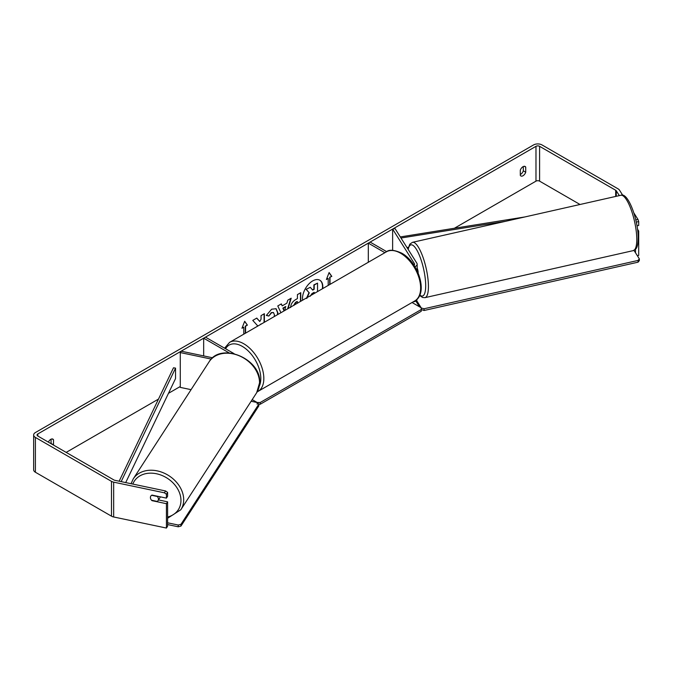 <?xml version="1.0" encoding="UTF-8"?>
<svg xmlns="http://www.w3.org/2000/svg" width="673" height="673" viewBox="0 0 673 673"><rect width="100%" height="100%" fill="white"/><g stroke="black" fill="none" stroke-linecap="round" stroke-linejoin="round"><path stroke-width="1.01" d="M413.945 265.179A2.557 1.481 180 0 0 414.593 264.195A2.557 1.481 180 0 0 414.442 263.69L392.628 229.089L395.034 228.584L416.848 263.185A5.115 2.953 180 0 1 417.159 264.195A5.115 2.953 180 0 1 414.888 266.651M384.88 252.695L368.316 243.13L368.316 262.26M417.151 299.073A5.115 2.953 180 0 1 413.087 301.908M386.697 251.652L370.125 242.087L368.316 243.13M392.628 229.089L392.628 250.314M212.676 357.8L181.155 351.18L180.28 352.568L211.297 359.088M180.28 352.568L180.28 387.387L191.073 389.659M234.086 353.661L205.475 337.139L203.667 338.183L203.667 355.908M229.215 352.938L203.667 338.183M160.275 496.825A4.265 3.315 32.9 0 1 159.896 497.751L158.004 500.678A4.265 3.315 32.9 0 1 157.263 501.427L151.543 500.224A4.265 3.315 32.9 0 1 150.416 497.515A4.265 3.315 32.9 0 1 150.828 496.068M151.61 495.294L157.305 496.489A4.265 3.315 32.9 0 1 158.433 499.198A4.265 3.315 32.9 0 1 158.004 500.678M322.359 288.793A14.385 8.303 120 0 0 319.683 280.136M322.712 288.591A14.385 8.303 120 0 0 319.843 280.22A14.385 8.303 120 0 0 312.651 280.935A14.385 8.303 120 0 0 302.589 300.208M580.025 204.491L539.595 181.146A2.557 1.481 0 0 0 535.977 181.146L454.494 228.189M180.28 386.504L168.469 393.326M158.492 399.089L66.156 452.399M619.32 195.616L616.283 190.796A2.557 1.481 0 0 0 615.686 190.257L539.595 146.327A2.557 1.481 0 0 0 535.977 146.327L37.814 433.942A2.557 1.481 0 0 0 37.065 434.985A2.557 1.481 0 0 0 37.814 436.028L113.905 479.958A2.557 1.481 0 0 0 114.839 480.303L165.592 490.97L167.602 492.4L167.602 496.27L166.433 498.121L166.433 494.251L164.431 492.821L165.592 490.97M264.38 322.266L264.38 313.694L261.04 315.62L261.04 319.221L259.812 321.501L256.783 318.077L252.77 320.398L257.49 325.606L257.002 326.531M280.927 312.718L277.781 305.954L281.348 303.893L282.223 305.862L286.891 303.161L287.741 300.2L291.19 298.215L288.052 308.604M520.296 170.227A4.265 2.465 -60 0 1 525.142 166.483A4.265 2.465 -60 0 1 525.722 167.097L525.722 172.221A4.265 2.465 -60 0 1 523.005 175.754A4.265 2.465 -60 0 1 520.877 175.964A4.265 2.465 -60 0 1 520.296 175.359L520.296 170.227M53.428 445.046A4.265 2.465 120 0 0 53.495 444.861L53.495 439.738A4.265 2.465 120 0 0 52.906 439.124A4.265 2.465 120 0 0 48.363 442.127M242.137 327.818L243.769 327.221L241.96 328.264L244.678 321.265L247.386 325.126L245.578 326.178L245.578 333.118M243.769 327.221L243.769 334.17M329.711 284.544L329.711 277.251L331.823 276.384L329.114 272.523L326.397 279.514L328.205 278.471L328.205 285.419M330.014 277.427L330.014 284.376M290.585 307.553C290.812 304.112 292.545 301.437 295.775 299.544L297.424 298.593L297.424 294.614L300.772 292.679L300.772 301.26M274.18 316.613L274.441 314.846L273.507 312.583L271.564 312.785L268.838 316.049L266.323 315.435L271.665 309.201L276.098 308.722L277.89 312.819L277.739 314.552M523.308 166.542L523.308 170.824A4.265 2.465 -60 0 1 520.599 174.357A4.265 2.465 -60 0 1 520.296 174.517M622.752 195.305L619.488 190.123A5.973 3.449 0 0 0 618.1 188.869L542.009 144.939A5.973 3.449 0 0 0 533.563 144.939L35.4 432.546A5.973 3.449 0 0 0 33.65 434.985A5.973 3.449 0 0 0 35.4 437.425L111.491 481.355A5.973 3.449 0 0 0 113.67 482.154L164.431 492.821M51.013 443.65A4.265 2.465 120 0 0 51.081 443.465L51.081 439.183M635.783 219.886L637.962 219.432L633.857 212.912M33.65 434.985L33.65 469.804A5.973 3.449 0 0 0 35.4 472.244L111.491 516.174A5.973 3.449 0 0 0 113.67 516.973L166.433 528.061L167.602 526.21L167.602 501.839L166.433 503.69L166.433 528.061M150.929 499.374A4.265 3.272 32.2 0 1 150.802 496.102A4.265 3.272 32.2 0 1 152.005 495.084L166.433 498.121M166.433 503.69L152.005 500.662A4.265 3.272 32.2 0 1 151.56 500.224M167.602 492.4L166.433 494.251M167.602 501.839L158.492 499.921M635.489 249.346L635.489 252.754M637.768 231.226L638.694 231.032L638.694 255.412L637.339 255.69M637.962 219.432L638.694 221.594L638.694 225.463L637.003 225.817M638.694 221.594L636.279 222.098M638.694 231.032L637.516 229.173M525.722 167.097L524.326 166.29M525.722 172.221L523.308 170.824M53.495 439.738L52.09 438.931M53.495 444.861L51.081 443.465M306.509 298.29L309 292.57L306.114 289.365L310.278 287.304L312.718 290.13L314.182 289.281L314.182 285.058L317.538 283.123L317.538 291.577M310.278 287.304L306.114 289.365M312.516 289.895L313.887 289.104L313.887 284.881L317.538 283.123M309 292.57L306.417 289.541M306.812 298.467L309.294 292.738M244.61 321.433L247.386 325.126M247.092 324.958L245.578 326.178M245.275 326.001L245.275 333.295M326.573 279.068L328.205 278.471M329.711 277.251L331.823 276.384M331.52 276.208L329.047 272.683M290.761 298.459L287.623 308.848M281.171 304.003L282.223 305.862M284.797 310.48L285.562 306.568L282.879 308.125L284.056 310.909M285.865 306.745L283.182 308.293L284.242 310.8M300.469 292.856L300.469 301.437M297.424 303.187L297.121 301.445L295.54 302.354L293.63 305.382M297.424 301.613L295.842 302.53L293.924 305.449M256.682 318.136L259.812 321.501M264.077 322.443L264.077 313.862M260.258 324.647L261.04 323.898M275.947 308.638L277.587 312.642L277.369 314.771M273.356 312.508L271.261 312.609L268.838 316.049M268.544 315.873L266.365 315.343M314.182 293.512L314.182 292.309L311.978 293.588L310.177 296.28M313.887 293.689L313.887 292.486M412.053 302.505L421.231 307.805L421.231 309.546L260.207 402.513L260.207 404.254L258.836 404.254M257.187 404.254L257.187 402.513L252.19 399.636M252.476 401.537L251.374 400.898M633.991 250.39L639.316 258.827L639.35 260.56L638.08 262.167L424.116 310.489L421.231 309.546L421.231 311.288L260.207 404.254M257.187 402.513L260.207 402.513M178.236 525.033L178.219 526.791L180.953 526.084L258.827 405.912L258.836 404.153L180.961 524.326L178.236 525.033L167.602 522.795M167.602 524.561L178.219 526.791M258.836 404.153L257.566 402.605L251.138 401.259M180.953 526.084L180.961 524.326M417.159 268.005A4.265 1.144 77.3 0 1 418.169 272.758A4.265 1.144 77.3 0 1 418.169 273.045M421.382 309.782L421.231 307.872M421.172 307.771L416.537 300.419M419.506 306.812L415.838 300.991M638.08 262.167L638.038 260.434L424.083 308.756L424.116 310.489M638.038 260.434L639.316 258.827M421.348 308.049L424.083 308.756M524.814 216.958L400.3 236.938M408.41 247.277L406.963 247.504M505.49 221.324L400.982 238.015M119.146 481.212L173.483 367.795L175.544 368.123L175.544 378.571L125.7 482.591M121.157 481.632L175.544 368.123M414.442 263.69L414.442 264.699M133.246 478.882L209.084 361.864A28.359 22.049 32.9 0 1 239.134 355.748A28.359 22.049 32.9 0 1 259.534 382.887A28.359 22.049 32.9 0 1 256.682 392.704L180.844 509.73A28.359 22.049 -147.1 0 0 183.695 499.904A28.359 22.049 -147.1 0 0 163.295 472.774A28.359 22.049 -147.1 0 0 133.246 478.882L131.05 483.71M132.817 484.08A26.23 20.392 32.9 0 1 160.157 474.776A26.23 20.392 32.9 0 1 180.961 500.611A26.23 20.392 32.9 0 1 167.602 517.032M535.977 146.327L535.977 181.146M37.814 433.942L37.814 436.028M113.67 482.154L113.67 516.973M539.595 146.327L539.595 181.146M615.686 190.257L615.686 196.44M616.283 190.796L616.283 196.306M35.4 437.425L35.4 472.244M111.491 481.355L111.491 516.174M414.761 300.94A28.359 16.371 -120 0 0 419.102 278.218A28.359 16.371 -120 0 0 400.578 253.225A28.359 16.371 -120 0 0 386.403 251.82C389.061 249.372 394.142 249.809 401.646 253.124C418.497 262.066 428.541 293.79 414.761 300.94L257.187 391.871M386.403 251.82L229.594 342.355A28.359 16.371 60 0 1 243.769 343.76A28.359 16.371 60 0 1 262.302 368.745A28.359 16.371 60 0 1 257.952 391.476M259.324 386.033A26.23 15.143 -120 0 0 242.263 346.368A26.23 15.143 -120 0 0 225.598 348.765M636.767 238.326A28.359 7.622 -102.7 0 0 630.946 209.135A28.359 7.622 -102.7 0 0 620.817 195.279C627.783 191.771 637.97 218.725 638.172 237.132C638.172 245.914 636.532 248.11 635.968 248.766L633.31 250.608A28.359 7.622 -102.7 0 0 636.767 238.326M620.817 195.279L412.465 242.33A28.359 7.622 77.3 0 1 422.602 256.186A28.359 7.622 77.3 0 1 428.415 285.377A28.359 7.622 77.3 0 1 424.966 297.659L633.31 250.608M419.801 295.026A26.23 7.05 -102.7 0 0 425.681 284.679A26.23 7.05 -102.7 0 0 417.933 252.123A26.23 7.05 -102.7 0 0 408.191 249.456M417.159 270.798L417.159 264.195M180.844 509.73L167.602 518.252M256.682 392.704L259.66 382.483C261.275 358.734 220.534 341.691 209.084 361.864M229.594 342.355L224.589 348.177M412.465 242.33L409.807 244.164L407.998 249.153M419.616 295.43L422.568 297.491L424.966 297.659"/></g></svg>
